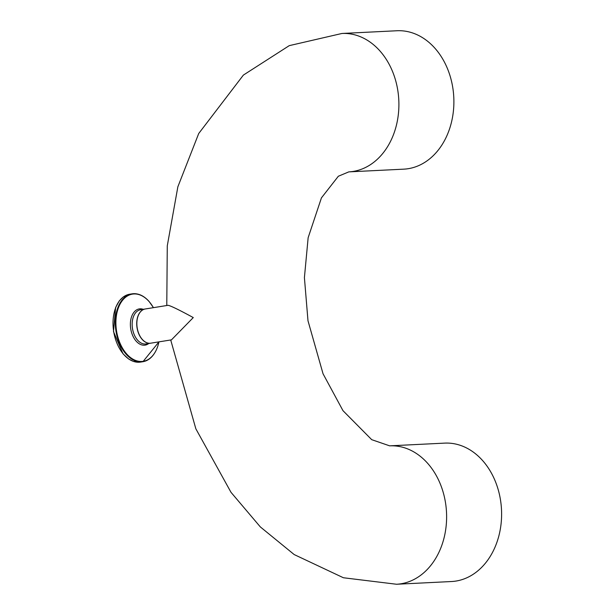 <?xml version="1.0" encoding="UTF-8"?>
<svg xmlns="http://www.w3.org/2000/svg" width="615" height="615" viewBox="0 0 615 615"><rect width="100%" height="100%" fill="white"/><g stroke="black" fill="none" stroke-linecap="round" stroke-linejoin="round"><path stroke-width="0.92" d="M348.805 171.877A69.287 53.49 87.2 0 0 398.312 94.164A69.287 53.49 87.2 0 0 341.948 33.471L396.936 30.75A69.287 53.49 87.2 0 1 453.301 91.443A69.287 53.49 87.2 0 1 403.794 169.156L348.805 171.877L338.342 176.244L321.43 197.884L308.146 237.713L304.41 277.634L307.984 320.746L323.044 373.782L342.986 410.674L371.721 439.679L389.664 445.844A69.287 53.49 87.2 0 1 446.029 506.537A69.287 53.49 87.2 0 1 396.521 584.25L343.408 577.754L294.193 554.569L260.337 526.924L231.009 492.331L195.847 428.801L170.709 339.972M150.775 343.178A17.32 10.97 -99.1 0 1 137.022 326.627A17.32 10.97 -99.1 0 1 145.271 308.976L168.11 305.301C170.993 305.916 179.38 310.006 193.271 317.578L171.462 339.857L150.775 343.178M389.664 445.844L444.653 443.123A69.287 53.49 87.2 0 1 501.502 509.674A69.287 53.49 87.2 0 1 451.51 581.529L396.521 584.25M145.209 308.991A17.32 10.97 80.9 0 0 145.14 308.999A17.32 10.97 80.9 0 0 137.06 327.841A17.32 10.97 80.9 0 0 150.637 343.201A17.32 10.97 80.9 0 0 150.706 343.193L146.078 343.939A17.32 10.97 -99.1 0 1 132.494 328.579A17.32 10.97 -99.1 0 1 140.574 309.729L145.209 308.991M129.727 294.216L123.2 297.014L119.31 300.873L115.635 307.454L113.498 331.593L123.015 353.81L128.52 358.914L133.424 361.412L140.643 362.074A34.363 21.771 -99.1 0 1 113.69 331.6A34.363 21.771 -99.1 0 1 129.727 294.216L132.017 293.847A34.363 21.771 80.9 0 0 115.981 331.231A34.363 21.771 80.9 0 0 142.934 361.705A34.363 21.771 80.9 0 0 154.365 353.44M145.471 298.106A34.363 21.771 80.9 0 0 132.017 293.847C138.075 293.032 143.749 295.554 149.045 301.411L153.458 307.661M158.908 341.871A34.025 21.548 -99.1 0 1 129.919 357.077A34.025 21.548 -99.1 0 1 118.118 308.63A34.025 21.548 -99.1 0 1 149.091 301.558A34.025 21.548 -99.1 0 1 153.412 307.669M143.241 309.307A18.35 11.623 80.9 0 0 130.734 328.856A18.35 11.623 80.9 0 0 148.738 343.508M140.643 362.074L142.934 361.705L158.954 341.863M341.948 33.471L289.242 45.648L243.379 75.092L198.714 133.517L177.858 186.799L167.272 245.885L166.78 305.517"/></g></svg>
